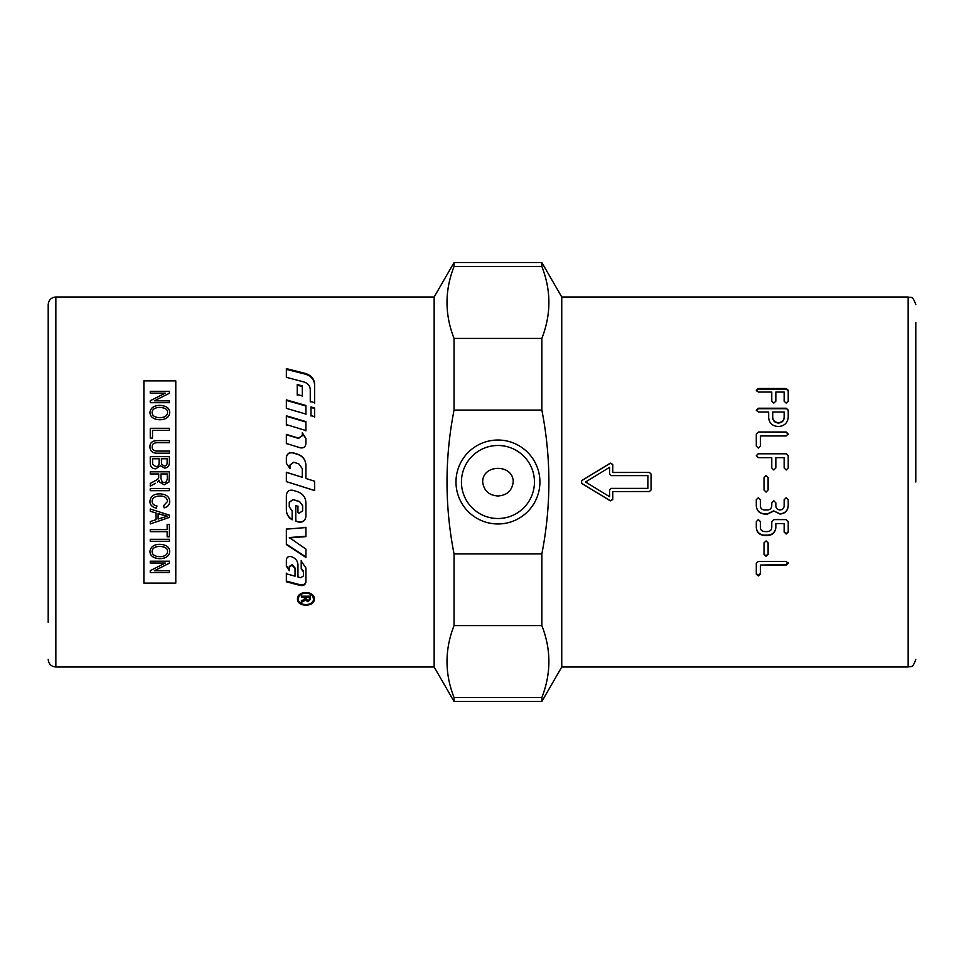 <?xml version="1.0" encoding="UTF-8"?>
<svg xmlns="http://www.w3.org/2000/svg" width="964" height="964" viewBox="0 0 964 964"><rect width="100%" height="100%" fill="white"/><g stroke="black" fill="none" stroke-linecap="round" stroke-linejoin="round"><path stroke-width="1.45" d="M561.747 296.996L561.747 667.004L908.148 667.004L908.148 296.996L561.747 296.996L541.852 262.545L541.852 266.486L454.044 266.486C444.669 290.453 444.669 314.433 454.044 338.412L454.044 410.074C444.669 458.021 444.669 505.98 454.044 553.926L454.044 625.588C444.669 649.567 444.669 673.547 454.044 697.514L454.044 701.455L434.149 667.004L55.852 667.004L55.852 296.996C51.2 297.454 48.658 299.997 48.2 304.648L48.2 622.346M915.8 482L915.8 322.518M455.984 482A41.97 41.97 0 0 1 497.954 440.03A41.97 41.97 0 0 1 539.912 482A41.97 41.97 0 0 1 497.954 523.97A41.97 41.97 0 0 1 455.984 482M534.454 482A36.512 36.512 0 0 0 497.954 445.488A36.512 36.512 0 0 0 461.443 482A36.512 36.512 0 0 0 497.954 518.512A36.512 36.512 0 0 0 534.454 482M454.044 266.486L454.044 262.545L434.149 296.996L55.852 296.996M48.2 341.654L48.2 482L48.2 341.654M561.747 667.004L541.852 701.455L541.852 697.514C551.227 673.547 551.227 649.567 541.852 625.588L454.044 625.588M513.222 482C513.475 463.817 482.422 463.817 482.675 482C483.856 490.7 488.941 495.363 497.954 495.966C506.956 495.363 512.041 490.7 513.222 482M314.288 598.981C314.806 607.236 296.972 607.236 297.49 598.981L297.49 598.981C296.972 590.45 314.806 590.45 314.288 598.981M314.276 598.572L313.481 600.921L311.083 603.175M300.684 603.175L298.575 601.331L297.502 598.572M302.021 593.113L299.009 595.752L298.334 598.981C297.864 606.416 313.915 606.416 313.445 598.981C313.915 591.33 297.864 591.33 298.334 598.981M309.757 593.113L312.77 595.752L313.445 598.981M305.913 465.347C305.624 459.973 302.925 456.346 297.828 454.454L292.96 452.935C289.14 452.345 286.935 453.936 286.356 457.695M289.971 468.709L289.971 465.118M287.585 482L314.613 490.507L314.613 481.229L314.613 490.568L287.585 482L286.356 481.602L286.356 472.264L302.298 477.313L286.356 472.336L286.356 481.614M314.613 481.229L305.913 478.481L314.613 481.217M302.298 477.313L302.298 468.649L298.756 463.829L293.755 462.25L289.971 464.997L289.971 468.625L286.356 463.262L286.356 457.526C286.935 453.743 289.14 452.14 292.96 452.743L297.828 454.261C302.925 456.165 305.624 459.828 305.913 465.238L305.913 478.457M286.356 565.603L289.296 570.037L289.296 566.422L292.273 564.627L295.044 567.977L295.044 575.532M286.356 573.158L286.356 581.099L300.262 584.762C303.527 585.196 305.419 584.051 305.913 581.328M301.214 560.518L301.214 568.29L303.491 571.23L303.491 573.942M291.369 556.698C295.514 558.144 297.707 560.855 297.948 564.82L297.948 576.966L300.66 577.713L303.491 575.93L303.491 571.845L301.214 568.893L301.214 561.072L305.913 567.989L305.913 582.015C305.419 584.75 303.527 585.907 300.262 585.473L286.356 581.798L286.356 573.797L295.044 576.183L295.044 568.579L292.128 565.169L289.296 567.013L289.296 570.64L286.356 566.181L286.356 559.759C286.766 557.264 288.344 556.216 291.068 556.602L291.369 556.698M295.044 567.977L295.044 568.579M303.491 571.23L303.491 571.845M286.356 369.393L305.01 374.08C311.059 375.888 314.252 379.503 314.613 384.901L314.613 403.193M310.263 401.964L310.263 390.215M314.613 402.651L310.263 401.41L310.263 389.577C310.022 385.769 307.829 383.214 303.696 381.901L286.356 377.322L286.356 368.609L305.01 373.333C311.059 375.153 314.252 378.78 314.613 384.226L314.613 402.651M286.356 509.739C286.501 514.041 288.429 517.307 292.152 519.548L292.152 510.703M289.248 506.666L289.248 502.244L293.032 499.521L299.623 501.581L302.66 505.666L302.66 510.571M297.948 512.499L297.948 506.1M295.779 505.413L295.779 520.946L298.37 521.741C302.732 522.416 305.251 520.62 305.913 516.367M292.96 490.29L297.828 491.833C302.925 493.761 305.624 497.436 305.913 502.847L305.913 516.608C305.251 520.885 302.732 522.693 298.37 522.018L295.779 521.211L295.779 505.582L297.948 506.269L297.948 512.715L299.358 513.149L302.66 510.763L302.66 505.835L299.623 501.726L293.032 499.641L289.248 502.389L289.248 506.835L292.152 510.896L292.152 519.813C288.429 517.548 286.501 514.258 286.356 509.932L286.356 495.122C286.935 491.303 289.14 489.7 292.96 490.29M305.913 527.248L305.913 536.249L289.321 537.563L305.913 549.07L305.913 557.457L286.356 544.564L286.356 529.14L305.913 527.561L305.913 536.623L289.321 537.948M305.913 556.927L286.356 544.13L286.356 528.814M305.913 442.235L305.913 438.716L302.31 433.101L302.31 435.776L298.539 438.439L286.356 434.728L286.356 443.753M305.913 444.006L305.913 443.741C305.419 446.959 303.527 448.308 300.262 447.814L286.356 443.488L286.356 434.39L298.539 438.138L302.31 435.463L302.31 432.764L305.913 438.415L305.913 443.741M305.913 430.884L305.913 422.039L286.356 416.243L286.356 424.991M305.913 421.617L305.913 430.534L286.356 424.606L286.356 415.785L305.913 421.617M286.356 400.434L305.913 406.001L305.913 414.544M305.913 405.47L305.913 414.074L286.356 408.35L286.356 399.867L305.913 405.47M297.225 395.095L297.225 385.19L302.298 386.552L302.298 396.505M302.298 385.889L302.298 395.915L297.225 394.493L297.225 384.516L302.298 385.889M314.613 416.653L310.986 415.58L310.986 406.941L314.613 407.989L314.613 417.099L314.613 408.495L310.986 407.459L310.986 416.038M309.396 597.138L309.396 596.342L306.419 596.342L306.419 599.138L307.938 600.837L309.396 599.355L309.396 597.138L306.419 597.138M310.396 595.415L310.396 598.511L307.938 600.958L305.48 599.03L305.034 600.391L301.383 602.331L301.383 601.199L305.383 598.222L305.383 596.342L301.383 596.342L301.383 595.415M305.034 599.572L301.383 601.512L301.383 600.379M305.383 597.138L301.383 597.138L301.383 596.198L310.396 596.198L310.396 599.319L307.938 601.777L305.48 599.837L305.034 600.391M305.48 599.03L305.48 599.837M434.149 296.996L434.149 667.004M454.044 338.412L541.852 338.412C551.227 314.433 551.227 290.453 541.852 266.486M541.852 338.412L541.852 410.074L454.044 410.074M454.044 553.926L541.852 553.926C551.227 505.98 551.227 458.021 541.852 410.074M541.852 553.926L541.852 625.588M454.044 697.514L541.852 697.514M647.868 488.374L647.868 475.626L611.188 475.626L609.585 474.023L609.585 467.311L585.534 482L609.585 496.689L609.585 489.977L611.188 488.374L647.868 488.374M784.154 417.304L784.154 412.014L772.73 412.014L772.73 417.304C773.02 420.557 774.936 422.34 778.478 422.63C781.949 422.34 783.84 420.557 784.154 417.304L784.154 412.496M758.355 561.397L786.178 561.397L788.203 563.241L786.178 565.073L760.367 565.073L760.367 574.183L758.355 575.954L756.294 574.183L756.294 563.241L758.355 561.397M766.079 556.276L764.03 554.396L764.03 542.84L766.079 540.924L768.103 542.84L768.103 554.396L766.079 556.276L764.03 553.89M771.766 521.596L773.815 519.596L786.202 519.596L788.227 521.596L788.227 532.056L786.202 534.02L784.154 532.056L784.154 523.597L775.839 523.597L775.839 527.609C775.345 532.441 772.61 535.08 767.633 535.514L764.536 535.514C759.499 535.056 756.764 532.417 756.294 527.609L756.294 521.596L758.355 519.596L760.367 521.596L760.367 527.585C760.584 530.031 761.97 531.357 764.536 531.574L767.633 531.574C770.14 531.345 771.525 530.007 771.766 527.585L771.766 521.596M767.633 509.992C770.14 509.751 771.525 508.389 771.766 505.907L771.766 502.822L773.815 500.786L775.839 502.822L775.839 505.907C776.056 508.414 777.454 509.775 780.021 509.992C782.539 509.751 783.913 508.389 784.154 505.907L784.154 499.738L786.202 497.701L788.227 499.738L788.227 505.907C787.733 510.86 785.009 513.571 780.021 514.041L773.815 510.98L767.633 514.041L764.536 514.041C759.499 513.571 756.764 510.86 756.294 505.907L756.294 499.738L758.355 497.701L760.367 499.738L760.367 505.907C760.584 508.414 761.97 509.775 764.536 509.992L767.633 509.992M766.079 492.086L764.03 490.037L764.03 477.65L766.079 475.626L768.103 477.65L768.103 490.037L766.079 492.086L764.03 489.977M756.294 455.623L758.355 453.598L786.202 453.598L788.227 455.623L788.227 467.938L786.202 469.986L784.154 467.938L784.154 457.659L775.839 457.659L775.839 467.938L773.815 469.986L771.766 467.938L771.766 457.659L758.355 457.659L756.294 455.623M758.355 432.005L786.178 432.005L788.203 433.981L786.178 435.957L760.367 435.957L760.367 446.043L758.355 448.055L756.294 446.043L756.294 433.981L758.355 432.005L786.178 432.342L788.203 434.306M612.779 472.432L649.459 472.432L651.049 474.023L651.049 489.977L649.459 491.568L612.779 491.568L612.779 499.521L610.357 500.87L581.641 483.362L581.641 480.638L610.357 463.13L612.779 464.479L612.779 472.505L649.459 472.432M756.294 390.275L758.355 388.504L786.202 388.504L788.227 390.275L788.227 401.229L786.202 403.085L784.154 401.229L784.154 392.059L775.839 392.059L775.839 401.229L773.815 403.085L771.766 401.229L771.766 392.059L758.355 392.059L756.294 390.275M786.202 408.23L788.227 410.122L788.227 417.304C787.672 422.919 784.419 425.992 778.478 426.522C772.297 426.16 769.019 423.088 768.657 417.304L768.657 412.014L758.355 412.014L756.294 410.122L758.355 408.23L786.202 408.23L788.227 410.616M756.294 410.616L758.355 408.736L786.202 408.736M772.73 412.496L772.73 417.749C773.02 420.979 774.936 422.75 778.478 423.039C781.949 422.75 783.84 420.979 784.154 417.749M756.294 390.914L758.355 389.143L786.202 389.143L788.227 390.914M651.049 474.083L649.459 472.505M612.779 491.568L649.459 491.495L651.049 489.917M612.779 464.6L610.357 463.262L581.641 480.65L581.641 483.35L610.357 500.738L612.779 499.4M756.294 434.306L758.355 432.342M756.294 455.803L758.355 453.791L786.202 453.791L788.227 455.803M764.03 477.686L766.079 475.674L768.103 477.686M768.103 489.977L766.079 492.014M775.839 505.738L775.839 502.822M788.227 505.738C787.733 510.667 785.009 513.354 780.021 513.824L773.815 510.98M773.815 510.775L767.633 513.824L764.536 513.824C759.499 513.354 756.764 510.667 756.294 505.738L756.294 499.617M788.227 531.706L786.202 533.67L784.154 531.706M775.839 523.597L784.154 523.597M775.839 527.296C775.345 532.092 772.61 534.707 767.633 535.141L764.536 535.141C759.499 534.695 756.764 532.08 756.294 527.296M768.103 553.89L766.079 555.77M788.203 562.675L786.178 564.506L760.367 565.073M760.367 573.544L758.355 575.303L756.294 573.544M175.785 583.112L175.785 380.888L143.889 380.888L143.889 583.112L175.785 583.112M163.747 515.366L158.108 513.607L158.108 519.03L167.387 516.246L158.108 513.607M167.567 412.532C167.772 409.411 165.109 407.7 159.554 407.398C154.77 407.627 152.288 409.326 152.119 412.508C152.216 415.737 154.794 417.46 159.831 417.689C164.748 417.52 167.326 415.797 167.567 412.532L167.567 412.58C167.326 415.846 164.748 417.569 159.831 417.737L159.831 417.689C154.794 417.508 152.216 415.773 152.119 412.556L152.119 412.508M167.146 458.756L161.362 458.756L161.578 464.287L164.205 465.925C166.23 466.178 167.218 464.853 167.146 461.985L167.146 458.756L167.146 461.985C167.218 464.865 166.23 466.178 164.205 465.937L161.578 464.299L161.362 458.768M159.108 458.756L152.529 458.756L152.613 464.226L155.819 466.612C158.06 466.66 159.156 465.287 159.108 462.491L159.108 458.756L159.108 462.491C159.156 465.299 158.06 466.672 155.819 466.624L152.613 464.238L152.529 458.768M167.29 473.951L160.952 473.951L160.952 478.578L162.217 482L164.181 482.578L166.109 482L167.29 479.096L167.29 473.951L167.29 479.096L166.109 482M167.567 551.577C167.772 548.432 165.109 546.709 159.554 546.383C154.77 546.624 152.288 548.347 152.119 551.553C152.216 554.746 154.794 556.457 159.831 556.674C164.748 556.517 167.326 554.818 167.567 551.577L167.567 551.529C167.772 548.396 165.109 546.66 159.554 546.335C154.77 546.576 152.288 548.299 152.119 551.504L152.119 551.553M150.264 563.048L150.264 561.193L169.399 561.193L169.399 563.181L154.373 570.772L169.399 570.772L169.399 572.568L150.264 572.568L150.264 570.64L165.29 563.048L150.264 563.048M156.06 512.981L150.264 511.221L150.264 508.992L169.399 515.15L169.399 517.427L150.264 523.922L150.264 521.536L156.06 519.692L156.06 512.993L150.264 511.245L150.264 508.968M152.119 501.28C152.131 503.762 153.746 505.341 156.987 506.004L156.349 508.124C152.131 507.136 149.998 504.919 149.938 501.449C150.396 496.376 153.734 493.845 159.976 493.857C166.278 494.183 169.531 496.725 169.736 501.485C169.64 504.787 167.784 506.907 164.169 507.847L163.567 505.751L167.567 501.437C167.001 497.701 164.483 495.906 159.988 496.062C154.843 496.195 152.216 497.942 152.119 501.28L152.119 501.28C152.216 497.93 154.843 496.183 159.988 496.05L159.988 496.062C164.483 495.894 167.001 497.689 167.567 501.425L167.567 501.437M169.399 488.531L169.399 490.676L150.264 490.676L150.264 488.531L169.399 488.531L169.399 490.676L150.264 490.676L150.264 488.531M149.938 412.52C150.553 407.929 153.77 405.555 159.59 405.374C166.145 405.639 169.531 408.025 169.736 412.52C169.327 417.099 166.013 419.521 159.807 419.774C153.505 419.4 150.215 416.978 149.938 412.52M150.264 393.119L150.264 391.312L169.399 391.312L169.399 393.24L154.373 400.831L169.399 400.831L169.399 402.687L150.264 402.687L150.264 400.699L165.29 393.119L150.264 393.119M150.264 438.102L150.264 428.305L169.399 428.305L169.399 430.366L152.529 430.366L152.529 438.102L150.264 438.102M158.361 451.056L169.399 451.056L169.399 453.176L158.349 453.176C152.902 453.478 150.107 451.393 149.938 446.91C149.842 442.512 152.637 440.415 158.349 440.62L169.399 440.62L169.399 442.705L158.361 442.705C154.047 442.609 152.011 443.946 152.228 446.73C151.878 449.73 153.927 451.176 158.361 451.056L169.399 451.08L169.399 453.201M150.264 462.78L150.264 456.623L169.399 456.623L169.399 462.684C169.23 466.214 167.591 468.01 164.495 468.034L160.446 465.769L155.807 468.829C151.999 468.661 150.143 466.648 150.264 462.78M150.264 483.434L150.264 486.121L155.469 483.301L150.264 486.133L150.264 483.434L154.24 481.265C157.313 479.638 158.783 478.433 158.674 477.638L158.771 473.951L150.264 473.951L150.264 471.806L169.399 471.806L169.013 482L164.181 484.796L159.482 482L158.976 480.217L157.457 482M167.146 531.634L150.264 531.634L150.264 529.598L167.146 529.598L167.146 524.404L169.399 524.404L169.399 536.815L167.146 536.815L167.146 531.67L150.264 531.67L150.264 529.561M150.264 541.334L150.264 539.298L169.399 539.298L169.399 541.334L150.264 541.334M149.938 551.565C150.553 546.925 153.77 544.503 159.59 544.298C166.145 544.6 169.531 547.022 169.736 551.565C169.327 556.095 166.013 558.469 159.807 558.698C153.505 558.361 150.215 555.987 149.938 551.565M169.736 551.516C169.327 556.047 166.013 558.421 159.807 558.638C153.505 558.301 150.215 555.927 149.938 551.516M169.399 539.262L169.399 541.286L150.264 541.286L150.264 539.262M167.146 529.561L167.146 524.38M169.399 524.38L169.399 536.779L167.146 536.779M150.264 473.951L150.264 471.818L169.399 471.818M169.013 482L164.181 484.796L159.482 482M152.902 482L154.24 481.277C157.313 479.638 158.783 478.433 158.674 477.638L158.771 473.951M160.952 473.951L160.952 478.578L162.217 482M150.264 456.647L169.399 456.647M149.938 446.935C149.842 442.548 152.637 440.452 158.349 440.644L169.399 440.644L169.399 442.741M152.228 446.754L152.228 446.73C151.878 449.754 153.927 451.188 158.361 451.08M150.264 438.138L150.264 428.341L169.399 428.341L169.399 430.402M152.529 430.402L152.529 438.138M150.264 393.179L150.264 391.384L169.399 391.384L169.399 393.3M169.399 402.735L169.399 400.891L154.373 400.831M150.264 402.735L150.264 400.759L165.29 393.119M149.938 412.568C150.553 407.989 153.77 405.603 159.59 405.422C166.145 405.687 169.531 408.073 169.736 412.568M156.987 505.98L156.349 508.124M156.349 508.112C152.131 507.124 149.998 504.907 149.938 501.437M169.736 501.473C169.64 504.774 167.784 506.895 164.169 507.835L163.567 505.738M169.399 515.125L169.399 517.403L150.264 523.898L150.264 521.5M169.399 561.144L169.399 563.121L154.373 570.772M169.399 570.712L169.399 572.508L150.264 572.508L150.264 570.58M150.264 561.144L150.264 563L165.29 563.048M300.262 584.762L300.262 585.473M305.01 374.08L305.01 373.333M303.829 600.331L303.829 601.15M307.938 600.958L307.938 601.777M786.202 389.143L786.202 388.504M758.355 389.143L758.355 388.504M758.355 575.303L758.355 575.954M908.148 667.004C910.474 665.534 912.221 669.751 915.8 659.352M55.852 667.004C51.2 666.546 48.658 664.003 48.2 659.352M454.044 701.455L541.852 701.455M454.044 262.545L541.852 262.545M908.148 296.996C910.474 298.466 912.221 294.249 915.8 304.648"/></g></svg>
